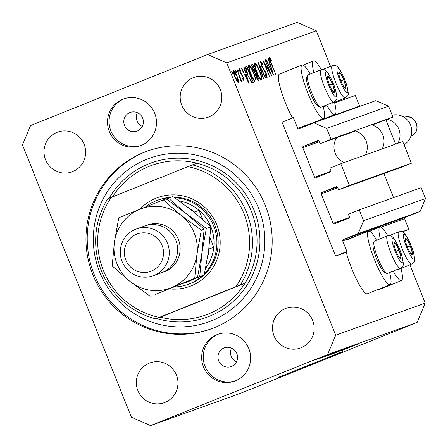 <?xml version="1.0" encoding="UTF-8"?>
<svg xmlns="http://www.w3.org/2000/svg" width="448" height="448" viewBox="0 0 448 448"><rect width="100%" height="100%" fill="white"/><g stroke="black" fill="none" stroke-linecap="round" stroke-linejoin="round"><path stroke-width="0.67" d="M293.406 117.673L282.061 122.231L335.597 256.088L346.948 251.535L342.703 240.918A0.997 0.98 -109.7 0 1 343.241 239.63L358.221 233.615L363.608 220.741L359.268 209.894L348.37 214.267L349.39 216.804A0.997 0.98 -109.7 0 1 348.852 218.092L334.326 223.922A0.997 0.98 -109.7 0 1 333.049 223.367L321.233 193.822A0.997 0.98 -109.7 0 1 321.77 192.539L336.297 186.704A0.997 0.98 -109.7 0 1 337.574 187.264L338.587 189.806L349.485 185.433L340.805 163.738L329.913 168.112L330.926 170.649A0.997 0.98 -109.7 0 1 330.389 171.937L315.862 177.766A0.997 0.98 -109.7 0 1 314.586 177.206L302.77 147.666A0.997 0.98 -109.7 0 1 303.307 146.378L317.834 140.549A0.997 0.98 -109.7 0 1 319.11 141.109L320.124 143.646L331.022 139.272L326.682 128.425L313.914 122.836L298.928 128.85A0.997 0.98 -109.7 0 1 297.651 128.29L293.406 117.673M359.766 106.389A0.997 0.98 -109.7 0 1 359.57 106.081L355.326 95.463L334.673 102.872M327.051 105.605L323.294 106.954M372.148 124.986L392.935 117.062L388.601 106.215L375.827 100.626L313.914 122.836M388.601 106.215L326.682 128.425M392.935 117.062L331.022 139.272M355.415 130.99L320.124 143.646M338.587 189.806L400.506 167.591L411.398 163.223L402.724 141.529L340.805 163.738M411.398 163.223L349.485 185.433M393.54 197.602L383.919 173.544M402.321 231.952L408.862 229.326L404.617 218.708A0.997 0.98 -109.7 0 1 405.154 217.42L420.134 211.406L425.522 198.531L421.182 187.684L359.268 209.894M425.522 198.531L363.608 220.741M420.134 211.406L358.221 233.615M408.862 229.326L401.951 231.806M389.609 272.53A28.834 5.152 -111.9 0 1 390.057 284.67L367.36 293.782A28.834 5.152 -111.9 0 1 351.764 268.761A28.834 5.152 -111.9 0 1 346.287 252.252L335.597 256.088M387.817 235.782A28.834 5.152 68.1 0 0 379.954 227.069A28.834 5.152 68.1 0 0 380.29 238.773M390.057 284.67A28.834 5.152 -111.9 0 1 374.461 259.655A28.834 5.152 -111.9 0 1 368.575 231.151A28.834 5.152 -111.9 0 1 376.65 240.234M313.83 72.604A28.834 5.152 -111.9 0 1 313.494 60.9A28.834 5.152 -111.9 0 1 321.35 69.608M310.184 74.066A28.834 5.152 68.1 0 0 302.114 64.982L279.418 74.094A28.834 5.152 68.1 0 0 285.303 102.592A28.834 5.152 68.1 0 0 292.538 118.026M302.114 64.982A28.834 5.152 68.1 0 0 308 93.481A28.834 5.152 68.1 0 0 323.59 118.502A28.834 5.152 68.1 0 0 323.148 106.361M278.426 377.311L342.513 351.635L278.426 377.311M129.898 112.554A9.946 9.783 -109.7 0 0 124.443 125.255A9.946 9.783 -109.7 0 0 137.284 131.018A9.946 9.783 -109.7 0 0 142.733 118.311A9.946 9.783 -109.7 0 0 129.898 112.554M137.407 112.683A9.946 9.783 -109.7 0 0 142.324 126.381M224.056 347.962A9.946 9.783 -109.7 0 0 218.602 360.668A9.946 9.783 -109.7 0 0 231.437 366.425A9.946 9.783 -109.7 0 0 236.891 353.718A9.946 9.783 -109.7 0 0 224.056 347.962M231.566 348.09A9.946 9.783 -109.7 0 0 236.477 361.788M235.39 380.839A24.858 24.455 70.3 0 1 234.55 381.158A24.858 24.455 70.3 0 1 203.297 366.447A24.858 24.455 70.3 0 1 216.927 334.684A24.858 24.455 70.3 0 1 217.762 334.365A24.858 24.455 70.3 0 1 249.021 349.076A24.858 24.455 70.3 0 1 235.39 380.839M235.34 380.862A24.858 24.455 70.3 0 1 204.736 365.473A24.858 24.455 70.3 0 1 218.518 334.113A24.858 24.455 70.3 0 1 218.562 334.09M122.769 99.277A24.858 24.455 -109.7 0 0 109.138 131.04A24.858 24.455 -109.7 0 0 140.392 145.751A24.858 24.455 -109.7 0 0 141.232 145.432A24.858 24.455 -109.7 0 0 154.862 113.669A24.858 24.455 -109.7 0 0 123.609 98.958A24.858 24.455 -109.7 0 0 122.769 99.277M124.41 98.683A24.858 24.455 -109.7 0 0 124.359 98.706A24.858 24.455 -109.7 0 0 110.578 130.066A24.858 24.455 -109.7 0 0 141.182 145.454M143.998 152.359A94.455 92.938 -109.7 0 0 92.198 273.062A94.455 92.938 -109.7 0 0 210.974 328.966A94.455 92.938 -109.7 0 0 214.155 327.757A94.455 92.938 -109.7 0 0 265.955 207.054A94.455 92.938 -109.7 0 0 147.185 151.15A94.455 92.938 -109.7 0 0 143.998 152.359M56.986 132.373A21.129 20.787 -109.7 0 0 45.399 159.37A21.129 20.787 -109.7 0 0 71.966 171.881A21.129 20.787 -109.7 0 0 72.677 171.606A21.129 20.787 -109.7 0 0 84.263 144.609A21.129 20.787 -109.7 0 0 57.697 132.104A21.129 20.787 -109.7 0 0 56.986 132.373M149.296 363.166A21.129 20.787 -109.7 0 0 137.71 390.163A21.129 20.787 -109.7 0 0 164.276 402.668A21.129 20.787 -109.7 0 0 164.987 402.399A21.129 20.787 -109.7 0 0 176.574 375.402A21.129 20.787 -109.7 0 0 150.007 362.897A21.129 20.787 -109.7 0 0 149.296 363.166M285.482 308.51A21.129 20.787 -109.7 0 0 273.89 335.507A21.129 20.787 -109.7 0 0 300.462 348.012A21.129 20.787 -109.7 0 0 301.174 347.743A21.129 20.787 -109.7 0 0 312.76 320.74A21.129 20.787 -109.7 0 0 286.194 308.235A21.129 20.787 -109.7 0 0 285.482 308.51M193.172 77.717A21.129 20.787 -109.7 0 0 181.58 104.714A21.129 20.787 -109.7 0 0 208.152 117.219A21.129 20.787 -109.7 0 0 208.863 116.95A21.129 20.787 -109.7 0 0 220.45 89.953A21.129 20.787 -109.7 0 0 193.883 77.442A21.129 20.787 -109.7 0 0 193.172 77.717M22.478 144.883L131.404 417.217L150.562 425.6L327.6 354.547L335.681 335.233L226.755 62.899L207.598 54.516L30.559 125.569L22.478 144.883M270.088 72.414L265.014 59.73L271.74 75.79L264.662 63.79L269.489 76.597L263.026 60.441L270.088 72.414L269.774 72.542M261.302 65.587L260.389 60.911L262.696 64.126L262.774 65.033L261.055 62.569L261.576 65.514L266.381 73.875L267.165 77.902L265.294 75.449L265.132 74.368L266.532 76.238L266.146 74.038L261.302 65.587M258.07 62.222L265.81 77.918L265.524 78.019L259.459 65.638L263.575 78.719L263.29 78.82L258.104 62.205M254.705 62.95C255.825 63.056 257.46 65.682 259.622 70.818C261.615 76.031 262.248 79.066 261.526 79.929C260.406 79.856 258.754 77.213 256.57 71.999C254.576 66.78 253.954 63.762 254.705 62.95M248.853 65.055C249.967 65.162 251.602 67.782 253.764 72.918C255.758 78.131 256.39 81.172 255.668 82.029C254.548 81.956 252.896 79.313 250.712 74.105C248.724 68.88 248.102 65.867 248.853 65.055M244.104 67.228L249.138 83.899L241.326 68.225L241.612 68.124L244.115 73.147L245.442 72.671L243.813 67.334L244.104 67.228L243.818 67.346M231.722 71.434L232.803 74.127L231.722 71.434M150.562 425.6L240.089 393.484L417.127 322.431L425.208 303.117L335.681 335.233M425.208 303.117L409.909 264.869M343.806 99.596L343.448 98.7M330.523 66.388L316.282 30.783L226.755 62.899M377.731 289.621A28.834 5.152 68.1 0 0 378.739 289.699L401.436 280.588A28.834 5.152 68.1 0 0 400.988 268.447M237.177 76.429L238.56 80.718L238.526 82.97L236.936 81.312L234.959 77.224C233.531 73.461 233.089 71.305 233.638 70.745C234.438 70.812 235.614 72.705 237.177 76.429L234.22 72.195L235.222 77.118L237.944 81.519L236.908 76.513M235.514 70.073L236.594 72.766L235.514 70.073M236.93 69.804L241.914 81.514L240.957 79.873L241.214 82.001L237.194 69.709M237.882 69.227L238.958 71.915L237.882 69.227M243.466 77.655L244.16 80.948L242.939 79.464L242.715 78.383L243.583 79.498L243.225 77.806L240.05 72.346L239.316 68.712L240.565 70.09L240.828 71.243L239.91 70.157L240.29 72.19L242.637 75.869L243.466 77.655L243.202 77.756M247.626 74.967C245.599 69.748 245.05 66.942 245.974 66.562L246.882 66.231L253.344 82.387L251.591 82.354L247.626 74.967M251.944 64.417L252.739 64.131L259.202 80.287L258.63 80.494C258.154 80.87 257.314 79.649 256.094 76.821L255.058 73.265L252.846 69.339C251.72 66.332 251.418 64.691 251.944 64.417M268.509 58.475L273.577 75.13L265.726 59.472L266.011 59.371L268.52 64.394L269.847 63.918L268.218 58.582L268.509 58.475L268.223 58.587M270.194 59.293L271.46 63.599L275.755 74.351L271.13 63.532C269.758 60.329 269.231 58.358 269.55 57.63L271.001 59.237L271.342 60.536L270.48 59.455L269.646 59.511M341.55 350.47L354.502 345.285L341.544 350.454M350.42 346.735L334.169 353.259L350.538 346.702M331.033 354.379L348.158 347.558L331.033 354.379M345.75 348.415L329.448 354.956L345.856 348.376M340.883 350.157L324.582 356.703L340.99 350.123M331.649 353.679L319.85 358.389L331.649 353.679M324.352 356.194L326.928 355.174L324.352 356.194M417.127 322.431L327.6 354.547M328.367 354.648L316.4 359.453L328.446 354.62M327.169 355.186L329.739 354.166L327.169 355.186M324.626 356.255L330.921 353.741L324.626 356.255M318.494 358.697L318.825 358.551M329.218 354.446L331.794 353.427L329.218 354.446M333.178 352.923L321.222 357.722L333.267 352.895M329.129 354.726L339.136 350.795L329.129 354.726M327.202 355.734L344.002 349.048L327.074 355.796M351.691 346.494L339.892 351.198L351.691 346.494M358.182 343.952L341.426 350.65L358.254 343.93M316.282 30.783L297.125 22.4L207.598 54.516M318.058 358.786L326.71 355.314L318.007 358.775M324.794 356.418L329.694 354.463L324.794 356.418M324.8 356.535L336.974 351.646L324.8 356.535M326.435 355.958L339.024 350.902L326.351 355.953M329.666 354.788L334.415 352.884L329.666 354.788M336.269 352.139L341.841 349.905L336.269 352.139M331.302 354.211L343.896 349.154L331.218 354.206M344.837 349.227L349.737 347.273L344.837 349.227M334.527 102.278A28.834 5.152 -111.9 0 1 334.97 114.419A28.834 5.152 -111.9 0 1 326.676 104.944M393.142 271.113A28.834 5.152 68.1 0 0 401.436 280.588M232.025 72.884L232.506 72.694M238.129 80.892L238.56 80.718M237.238 81.799L237.944 81.519M233.492 72.486L234.22 72.195M235.816 71.523L236.298 71.333M238.185 70.678L238.661 70.482M243.085 79.694L243.583 79.498M240.134 70.263L240.565 70.09M239.383 70.364L239.91 70.157M240.514 73.41L240.811 73.293M241.147 74.581L241.623 74.39M242.234 76.031L242.637 75.869M241.326 68.236L241.612 68.124M243.835 73.259L244.115 73.147M243.858 73.304L245.442 72.671M244.916 74.754L247.901 80.741L245.963 74.379L244.636 74.866M247.621 80.853L247.901 80.741M245.767 66.679L246.882 66.231M250.538 81.01L252.213 80.898L250.835 81.452L252.414 80.825L247.279 67.984L245.61 68.639L246.831 68.152M247.632 74.984L251.132 80.769M245.694 69.048L246.271 68.818L247.89 74.878M246.943 68.107L246.271 68.818M250.718 74.116L250.981 74.01C252.745 78.193 254.083 80.315 254.99 80.377C255.612 79.722 255.114 77.269 253.501 73.018L253.764 72.918M254.083 80.741L254.99 80.377M248.595 67.077L249.525 66.707C248.87 67.301 249.357 69.731 250.981 74.01M253.501 73.018C251.748 68.863 250.421 66.758 249.525 66.707M251.826 64.501L252.739 64.131M257.919 78.854L258.272 78.725L256.2 73.545L256.346 76.698L257.919 78.854L257.186 79.145L258.272 78.725M255.17 73.954L256.026 73.612M255.366 71.954L253.137 65.884L252.762 66.018L253.109 69.244L254.744 71.96L255.366 71.954L254.33 72.369L255.539 71.893M254.206 72.173L254.744 71.96M251.877 66.371L252.762 66.018M256.575 72.016L256.838 71.91C258.602 76.093 259.935 78.215 260.848 78.277C261.47 77.622 260.971 75.169 259.358 70.918L259.622 70.818M259.935 78.641L260.848 78.277M254.453 64.977L255.382 64.607C254.727 65.195 255.214 67.631 256.838 71.91M259.358 70.918C257.606 66.763 256.278 64.658 255.382 64.607M259.179 65.75L259.459 65.638M262.36 64.26L262.696 64.126M260.406 62.832L261.055 62.569M262.018 67.183L262.315 67.06M264.846 71.63L265.233 71.473M265.894 76.49L266.532 76.238M265.731 59.483L266.011 59.371M268.234 64.506L268.52 64.394M268.262 64.551L269.847 63.918M269.321 66.002L272.306 71.988L270.362 65.626L269.041 66.114M272.026 72.1L272.306 71.988M270.474 59.45L271.001 59.237M339.534 76.882A8.702 1.557 68.1 0 0 340.967 81.004A8.702 1.557 68.1 0 0 343.974 86.974A8.702 1.557 68.1 0 0 344.495 87.674A8.702 1.557 68.1 0 0 345.918 87.046A8.702 1.557 68.1 0 0 343.812 79.744A8.702 1.557 68.1 0 0 340.29 73.069A8.702 1.557 68.1 0 0 338.867 73.696A8.702 1.557 68.1 0 0 338.974 74.508A8.702 1.557 68.1 0 0 339.534 76.882M331.436 103.034A17.399 3.108 68.1 0 0 331.626 103.13A17.399 3.108 68.1 0 0 332.259 103.191L345.24 97.978A17.399 3.108 -111.9 0 1 333.043 74.85A17.399 3.108 -111.9 0 1 332.276 65.682L322.874 69.457M343.84 86.772L344.495 87.674L345.918 87.046L343.812 79.744L340.29 73.069L338.867 73.696L338.979 74.53M344.462 87.629L345.918 87.046M340.928 80.903L343.812 79.744M337.736 74.094L340.29 73.069M405.994 243.051A8.702 1.557 68.1 0 0 407.434 247.173A8.702 1.557 68.1 0 0 410.441 253.142A8.702 1.557 68.1 0 0 410.956 253.848A8.702 1.557 68.1 0 0 412.378 253.215A8.702 1.557 68.1 0 0 410.278 245.913A8.702 1.557 68.1 0 0 406.75 239.238A8.702 1.557 68.1 0 0 405.328 239.87A8.702 1.557 68.1 0 0 405.434 240.677A8.702 1.557 68.1 0 0 405.994 243.051M397.902 269.203A17.399 3.108 68.1 0 0 398.087 269.298A17.399 3.108 68.1 0 0 398.72 269.36L411.701 264.146A17.399 3.108 -111.9 0 1 399.51 241.018A17.399 3.108 -111.9 0 1 398.742 231.851L389.334 235.626M410.301 252.941L410.956 253.848L412.378 253.215L410.278 245.913L406.75 239.238L405.328 239.87L405.446 240.699M410.922 253.803L412.378 253.215M407.389 247.072L410.278 245.913M404.197 240.262L406.75 239.238M394.615 247.134A8.702 1.557 68.1 0 0 396.054 251.255A8.702 1.557 68.1 0 0 399.062 257.225A8.702 1.557 68.1 0 0 399.577 257.93A8.702 1.557 68.1 0 0 400.999 257.298A8.702 1.557 68.1 0 0 398.899 249.995A8.702 1.557 68.1 0 0 395.371 243.32A8.702 1.557 68.1 0 0 393.949 243.953A8.702 1.557 68.1 0 0 394.055 244.759A8.702 1.557 68.1 0 0 394.615 247.134M386.708 273.381L384.597 272.44A15.708 2.806 -111.9 0 1 374.158 251.608A15.708 2.806 -111.9 0 1 373.089 243.768L373.962 241.623A17.399 3.108 68.1 0 0 375.144 250.314A17.399 3.108 68.1 0 0 386.708 273.381A17.399 3.108 68.1 0 0 387.341 273.442L400.322 268.229A17.399 3.108 -111.9 0 1 388.13 245.101A17.399 3.108 -111.9 0 1 387.363 235.934L374.377 241.147A17.399 3.108 68.1 0 0 373.962 241.623M398.922 257.023L399.577 257.93L400.999 257.298L398.899 249.995L395.371 243.32L393.949 243.953L394.066 244.782M399.543 257.886L400.999 257.298M396.01 251.154L398.899 249.995M392.818 244.345L395.371 243.32M328.154 80.965A8.702 1.557 68.1 0 0 329.588 85.086A8.702 1.557 68.1 0 0 332.595 91.056A8.702 1.557 68.1 0 0 333.116 91.756A8.702 1.557 68.1 0 0 334.538 91.129A8.702 1.557 68.1 0 0 332.433 83.826A8.702 1.557 68.1 0 0 328.91 77.151A8.702 1.557 68.1 0 0 327.488 77.778A8.702 1.557 68.1 0 0 327.594 78.59A8.702 1.557 68.1 0 0 328.154 80.965M320.247 107.212L318.136 106.271A15.708 2.806 -111.9 0 1 307.698 85.439A15.708 2.806 -111.9 0 1 306.628 77.594L307.502 75.454A17.399 3.108 68.1 0 0 308.683 84.146A17.399 3.108 68.1 0 0 320.247 107.212A17.399 3.108 68.1 0 0 320.88 107.268L333.861 102.06A17.399 3.108 -111.9 0 1 321.664 78.932A17.399 3.108 -111.9 0 1 320.897 69.765L307.916 74.973A17.399 3.108 68.1 0 0 307.502 75.454M332.461 90.854L333.116 91.756L334.538 91.129L332.433 83.826L328.91 77.151L327.488 77.778L327.6 78.613M333.082 91.711L334.538 91.129M329.549 84.986L332.433 83.826M326.357 78.176L328.91 77.151M139.787 209.294A47.23 46.469 70.3 0 1 156.1 198.156A47.23 46.469 70.3 0 1 216.765 224.7A47.23 46.469 70.3 0 1 191.178 285.858A47.23 46.469 70.3 0 1 169.501 288.921M202.474 275.66A44.744 44.022 70.3 0 1 189.42 283.853A44.744 44.022 70.3 0 1 187.914 284.424L189.168 283.976A44.744 44.022 -109.7 0 0 190.674 283.399A44.744 44.022 -109.7 0 0 203.846 275.106M197.002 163.206A79.542 78.26 -109.7 0 1 245 283.22L160.317 317.206A79.542 78.26 -109.7 0 0 205.52 315.078A79.542 78.26 -109.7 0 0 208.202 314.059A79.542 78.26 -109.7 0 0 245 283.22L240.402 284.872A79.542 78.26 70.3 0 0 192.399 164.858L197.002 163.206A79.542 78.26 -109.7 0 0 151.805 165.334A79.542 78.26 -109.7 0 0 149.122 166.354A79.542 78.26 -109.7 0 0 112.498 196.907M211.389 320.835A87.002 85.596 -109.7 0 0 258.518 208.174A87.002 85.596 -109.7 0 0 146.77 159.281A87.002 85.596 -109.7 0 0 99.635 271.942A87.002 85.596 -109.7 0 0 211.389 320.835M211.602 328.742A94.455 92.938 70.3 0 1 93.335 272.294A94.455 92.938 70.3 0 1 145.258 151.906A94.455 92.938 70.3 0 1 147.812 150.926M160.317 317.206L155.719 318.858A79.542 78.26 70.3 0 1 107.716 198.845L111.322 197.383A77.056 75.818 -109.7 0 0 159.326 317.391L155.719 318.858M240.402 284.872L235.956 286.636A77.056 75.818 -109.7 0 0 187.958 166.622L111.322 197.383M235.956 286.636L159.326 317.391M192.399 164.858L187.958 166.622M204.288 274.691A44.744 44.022 -109.7 0 0 215.029 225.747A44.744 44.022 -109.7 0 0 173.897 197.198M170.548 197.305A44.744 44.022 -109.7 0 0 158.95 199.741L157.696 200.194A44.744 44.022 70.3 0 1 169.294 197.753M184.268 283.007A42.258 41.574 -109.7 0 0 188.076 281.691A42.258 41.574 -109.7 0 0 191.806 279.972M145.359 207.06A44.744 44.022 70.3 0 1 156.19 200.766A44.744 44.022 70.3 0 1 157.696 200.194M174.636 197.708A44.744 44.022 70.3 0 1 213.758 226.162A44.744 44.022 70.3 0 1 204.506 273.689M205.626 268.223A42.258 41.574 -109.7 0 0 213.814 247.257A42.258 41.574 -109.7 0 0 199.046 210.33A42.258 41.574 -109.7 0 0 179.222 200.922M187.914 284.424A44.744 44.022 70.3 0 1 174.418 286.955M207.743 256.441A42.258 41.574 70.3 0 0 209.216 248.909L213.814 247.257L210.045 237.832M202.658 219.363L199.046 210.33L194.443 211.982A42.258 41.574 70.3 0 0 188.328 207.631M153.166 275.761L161.532 272.759A24.858 24.455 -109.7 0 0 162.372 272.44A24.858 24.455 -109.7 0 0 176.002 240.677A24.858 24.455 -109.7 0 0 144.749 225.966L136.382 228.967A24.858 24.455 70.3 0 1 167.636 243.678A24.858 24.455 70.3 0 1 154.006 275.442A24.858 24.455 70.3 0 1 153.166 275.761A24.858 24.455 70.3 0 1 121.912 261.05A24.858 24.455 70.3 0 1 135.542 229.286A24.858 24.455 70.3 0 1 136.382 228.967M151.323 271.13A19.886 19.566 -109.7 0 0 162.098 245.375A19.886 19.566 -109.7 0 0 136.55 234.198A19.886 19.566 -109.7 0 0 125.782 259.952A19.886 19.566 -109.7 0 0 151.323 271.13M210.818 226.772L208.628 250.466L204.238 274.949L155.187 294.442L199.741 276.562L201.936 252.868L206.326 228.385L210.818 226.772L192.937 211.232L172.85 196.476L166.236 198.934M199.741 276.562L204.238 274.949M206.326 228.385L186.239 213.634L168.358 198.089M163.335 199.892L166.158 198.878L186.239 213.634L204.126 229.174L201.936 252.868L197.54 277.351L171.343 287.694A42.258 41.574 -109.7 0 0 196.913 254.666A42.258 41.574 -109.7 0 0 181.222 215.432A42.258 41.574 -109.7 0 0 139.961 209.227A42.258 41.574 -109.7 0 0 114.391 242.256A42.258 41.574 -109.7 0 0 130.082 281.49A42.258 41.574 -109.7 0 0 171.343 287.694L194.723 278.359L196.913 254.666L201.309 230.182L181.222 215.432L163.335 199.892L139.961 209.227L118.782 217.773L114.391 242.256L112.196 265.95L130.082 281.49L150.164 296.24M201.309 230.182L204.126 229.174M194.723 278.359L197.54 277.351M344.103 162.551A16.901 16.632 70.3 0 1 336.694 137.704M371.431 124.779A16.901 16.632 70.3 0 1 382.222 148.882M354.698 130.782A16.901 16.632 70.3 0 1 365.49 154.885M385.913 119.879L395.595 144.082M387.296 119.325A16.156 15.898 70.3 0 1 397.919 143.248M404.029 144.788A16.156 15.898 -109.7 0 0 392.174 115.153M359.57 106.081L297.651 128.29M318.903 140.784L303.307 146.378M319.357 141.714L302.77 147.666M330.949 171.338L314.586 177.206M337.366 186.945L321.77 192.539M337.814 187.874L321.233 193.822M349.412 217.493L333.049 223.367M405.154 217.42L343.241 239.63M404.617 218.708L381.018 227.175M357.241 235.698L342.703 240.918M263.435 69.625L263.872 69.451M337.982 74.99A13.423 2.397 68.1 0 0 345.632 91.644A13.423 2.397 68.1 0 0 346.797 85.758A13.423 2.397 68.1 0 0 339.147 69.104A13.423 2.397 68.1 0 0 337.982 74.99M404.449 241.158A13.423 2.397 68.1 0 0 412.098 257.813A13.423 2.397 68.1 0 0 413.263 251.927A13.423 2.397 68.1 0 0 405.608 235.273A13.423 2.397 68.1 0 0 404.449 241.158M393.07 245.241A13.423 2.397 68.1 0 0 400.719 261.895A13.423 2.397 68.1 0 0 401.884 256.01A13.423 2.397 68.1 0 0 394.229 239.355A13.423 2.397 68.1 0 0 393.07 245.241M326.603 79.072A13.423 2.397 68.1 0 0 334.253 95.721A13.423 2.397 68.1 0 0 335.418 89.841A13.423 2.397 68.1 0 0 327.768 73.186A13.423 2.397 68.1 0 0 326.603 79.072M109.116 198.279A82.029 80.707 70.3 0 1 148.618 163.895A82.029 80.707 70.3 0 1 253.982 209.994A82.029 80.707 70.3 0 1 209.541 316.221A82.029 80.707 70.3 0 1 156.71 318.506M146.014 225.551A24.858 24.455 70.3 0 1 146.418 225.383A24.858 24.455 70.3 0 1 178.349 239.35A24.858 24.455 70.3 0 1 164.881 271.538A24.858 24.455 70.3 0 1 162.775 272.272M410.962 136.013A9.946 9.783 -109.7 0 0 410.967 136.007A9.946 9.783 -109.7 0 0 416.478 123.474A9.946 9.783 -109.7 0 0 404.253 117.303M369.583 231.235L379.954 227.069M303.122 65.061L313.494 60.9M312.228 123.066L323.59 118.502M323.607 118.983L334.97 114.419M345.878 240.262L368.575 231.151M345.24 97.978C348.88 94.472 348.93 96.572 346.987 86.111C344.781 77.7 338.716 67.026 337.512 66.886C336.622 65.587 334.874 65.19 332.276 65.682M411.701 264.146C415.341 260.646 415.397 262.741 413.454 252.286C411.247 243.874 405.182 233.195 403.973 233.061C403.082 231.762 401.341 231.358 398.742 231.851M400.322 268.229C403.962 264.723 404.018 266.823 402.074 256.368C399.868 247.951 393.803 237.278 392.594 237.138C391.703 235.844 389.962 235.441 387.363 235.934M333.861 102.06C337.501 98.554 337.551 100.654 335.608 90.194C333.402 81.782 327.337 71.109 326.133 70.969C325.242 69.67 323.495 69.272 320.897 69.765M410.631 136.136L410.967 136.007C422.727 131.964 415.391 112.633 403.917 117.421"/></g></svg>
